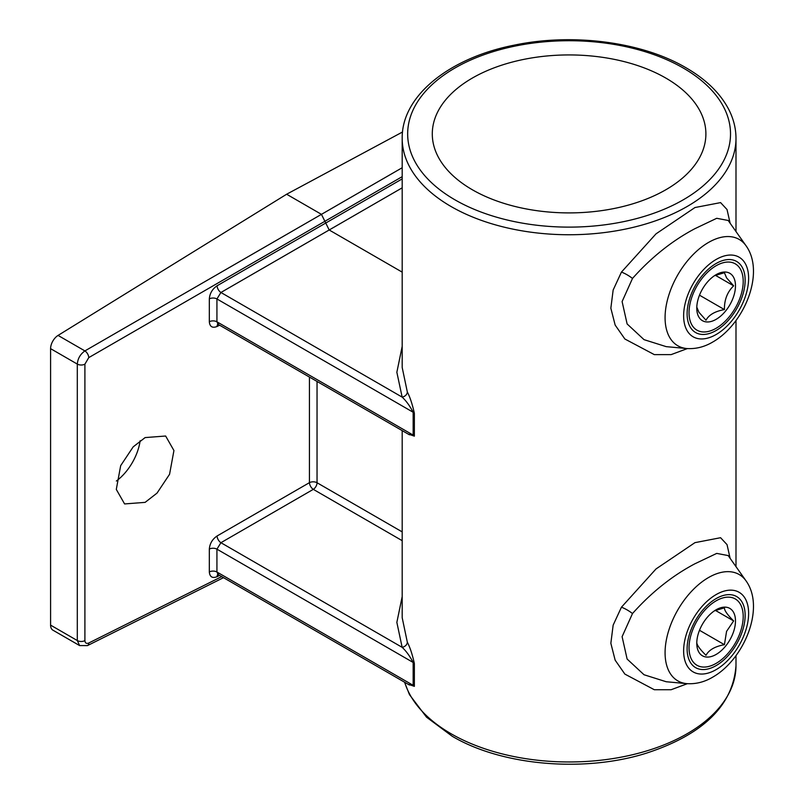 <?xml version="1.0" encoding="UTF-8"?>
<svg xmlns="http://www.w3.org/2000/svg" width="804" height="804" viewBox="0 0 804 804"><rect width="100%" height="100%" fill="white"/><g stroke="black" fill="none" stroke-linecap="round" stroke-linejoin="round"><path stroke-width="1.21" d="M728.173 220.467L716.716 218.296L694.746 228.758C672.074 240.788 651.33 257.35 632.497 278.435L622.105 301.57L627.12 323.952L644.024 339.65L666.204 346.645L686.727 348.524A61.385 35.446 -60 0 1 666.566 303.781A61.385 35.446 -60 0 1 708.485 242.466A61.385 35.446 -60 0 1 746.052 245.773L728.112 220.376M687.39 348.584L671.139 354.614L654.325 354.624L624.879 339.007L615.15 325.067L610.849 308.193L613.15 290.043L621.442 272.094L656.024 233.843L694.947 207.543L720.585 202.608L727.027 209.522L730.143 223.261M728.173 555.574L716.716 553.403L694.746 563.855C672.074 575.895 651.33 592.458 632.497 613.542L622.105 636.667L627.12 659.049L644.024 674.747L666.204 681.742L686.727 683.631A61.385 35.446 -60 0 1 666.566 638.889A61.385 35.446 -60 0 1 708.485 577.563A61.385 35.446 -60 0 1 746.052 580.88L728.122 555.504M687.39 683.681L671.139 689.721L654.325 689.731L624.879 674.104L615.15 660.164L610.849 643.29L613.15 625.15L621.442 607.201L656.024 568.941L694.947 542.65L720.585 537.715L727.027 544.62L730.143 558.368M716.123 665.611A41.044 23.698 120 0 0 742.936 629.442A41.044 23.698 120 0 0 736.645 596.558A41.044 23.698 120 0 0 716.123 598.588A41.044 23.698 120 0 0 689.319 634.758A41.044 23.698 120 0 0 695.611 667.642A41.044 23.698 120 0 0 716.123 665.611M716.123 330.514A41.044 23.698 120 0 0 742.936 294.344A41.044 23.698 120 0 0 736.645 261.461A41.044 23.698 120 0 0 716.123 263.491A41.044 23.698 120 0 0 689.319 299.661A41.044 23.698 120 0 0 695.611 332.544A41.044 23.698 120 0 0 716.123 330.514M140.137 440.743A39.677 22.904 -60 0 1 116.359 481.013M145.112 437.587L165.644 436.019L173.935 450.541L169.564 474.29L157.031 493.103L145.112 502.369L124.59 503.937L116.299 489.415L120.67 465.667L133.193 446.853L145.112 437.587M665.823 78.068A136.801 78.983 0 0 0 516.741 60.943A136.801 78.983 0 0 0 432.291 133.916A136.801 78.983 0 0 0 472.35 189.764A136.801 78.983 0 0 0 621.442 206.889A136.801 78.983 0 0 0 705.892 133.916A136.801 78.983 0 0 0 665.823 78.068M402.191 272.134L329.188 229.984L321.449 214.346L286.626 194.236L58.059 335.419L84.902 350.916A5.467 2.935 60 0 1 88.772 357.609L84.902 364.162L84.902 640.627C85.144 643.13 86.43 643.924 88.772 643.009L221.703 576.619M402.533 131.997L286.626 194.236M84.902 364.162A5.467 3.156 0 0 1 77.305 364.081L50.592 348.655L50.592 625.13L77.305 640.547L77.305 364.081C77.767 358.574 80.299 354.192 84.902 350.916L402.191 167.734M50.592 348.655A10.944 6.321 -60 0 1 58.059 335.419M79.626 645.592L52.853 630.135A10.944 6.321 -60 0 1 50.592 625.13M402.191 138.388C401.558 96.008 449.145 57.988 513.867 45.225C572.398 32.813 641.944 41.808 685.973 67.747C706.173 79.445 720.505 93.475 728.957 109.846C733.62 119.092 735.961 128.61 735.992 138.388A166.9 96.359 180 0 1 632.959 227.411A166.9 96.359 180 0 1 451.074 206.527A166.9 96.359 180 0 1 402.191 138.388L402.191 367.498L407.316 391.95C410.02 397.156 412.372 404.271 414.361 413.296L414.361 436.15L407.94 433.939M402.191 430.612L402.191 617.713L407.316 642.165C410.02 647.361 412.372 654.476 414.361 663.511L414.361 686.355L407.94 684.144M88.772 643.009A5.467 3.156 -116.5 0 1 87.485 645.592L79.606 645.582L77.305 640.547A5.467 3.156 0 0 0 84.902 640.627M219.623 575.423L217.06 576.699C212.367 578.518 209.794 576.93 209.321 571.935L209.321 549.092C209.794 543.584 212.367 539.223 217.06 535.997A5.467 2.935 -120 0 0 220.919 542.7L216.929 549.162L216.929 572.016L218.135 574.558L409.266 684.918L413.155 685.309L413.155 662.456C409.769 656.024 406.1 650.979 402.151 647.331A5.467 4.271 156.8 0 0 407.316 642.165M218.135 574.558L217.582 574.388L218.346 574.116M219.623 325.208L217.06 326.494C212.367 328.313 209.794 326.726 209.321 321.731L209.321 298.877C209.794 293.38 212.367 289.018 217.06 285.792A5.467 2.935 -120 0 0 220.919 292.485L216.929 298.957L216.929 321.801L218.135 324.354L409.266 434.703L413.155 435.095L413.155 412.251C409.769 405.809 406.1 400.764 402.151 397.116A5.467 4.271 156.8 0 0 407.316 391.95M218.135 324.354L217.582 324.173L218.346 323.911M217.06 576.699A5.467 3.156 63.5 0 1 217.884 574.448M217.06 535.997L309.439 482.661A5.467 2.935 -120 0 0 313.309 489.355L220.919 542.7L402.151 647.331L396.854 622.376L402.191 596.548M217.06 326.494A5.467 3.156 63.5 0 1 217.884 324.233M696.777 642.215C696.606 644.687 699.681 649.059 705.992 655.32C708.867 649.954 715.007 646.406 724.424 644.687L726.565 631.381L733.64 620.929C727.379 614.738 724.303 610.367 724.424 607.824L714.394 610.849M699.369 630.607A27.356 15.799 120 0 0 696.777 643.27A27.356 15.799 120 0 0 711.118 656.577A27.356 15.799 120 0 0 732.886 633.602A27.356 15.799 120 0 0 732.886 611.261A27.356 15.799 120 0 0 716.123 609.764A27.356 15.799 120 0 0 699.369 630.607M729.67 597.201A38.301 22.12 120 0 0 692.666 630.004A38.301 22.12 120 0 0 702.585 667.008A38.301 22.12 120 0 0 739.579 634.195A38.301 22.12 120 0 0 729.67 597.201M715.399 610.397L733.64 620.929M699.5 630.286L724.424 644.687M696.777 307.108L698.917 312.243L705.992 320.223C708.867 314.846 715.007 311.299 724.424 309.58C724.253 299.872 727.329 291.963 733.64 285.832L726.565 277.852L724.424 272.717L714.394 275.752M699.369 317.841A27.356 15.799 120 0 0 725.801 310.766A27.356 15.799 120 0 0 732.886 276.154A27.356 15.799 120 0 0 716.123 274.656A27.356 15.799 120 0 0 696.777 308.173A27.356 15.799 120 0 0 699.369 317.841M702.585 277.732A38.301 22.12 120 0 0 692.666 326.183A38.301 22.12 120 0 0 729.67 316.263A38.301 22.12 120 0 0 739.579 267.822A38.301 22.12 120 0 0 702.585 277.732M715.399 275.3L733.64 285.832M699.5 295.189L724.424 309.58M621.442 272.094A16.412 5.608 -146.3 0 1 632.497 278.435M621.442 607.201A16.412 5.608 -146.3 0 1 632.497 613.542M716.123 259.471A45.959 26.532 120 0 0 683.631 315.761A45.959 26.532 120 0 0 716.123 334.524A45.959 26.532 120 0 0 748.624 278.234A45.959 26.532 120 0 0 716.123 259.471M716.123 594.578A45.959 26.532 120 0 0 683.631 650.868A45.959 26.532 120 0 0 716.123 669.631A45.959 26.532 120 0 0 748.624 613.341A45.959 26.532 120 0 0 716.123 594.578M454.943 199.824A161.433 93.204 0 0 0 683.239 199.824A161.433 93.204 0 0 0 683.239 68.018A161.433 93.204 0 0 0 454.943 68.018A161.433 93.204 0 0 0 454.943 199.824M404.703 682.274A166.9 96.359 0 0 0 451.074 733.75A166.9 96.359 0 0 0 632.959 754.634A166.9 96.359 0 0 0 735.992 665.611C733.077 705.289 703.359 734.434 646.838 753.026C584.729 772.855 502.018 765.83 452.21 736.253L426.532 717.178L409.477 694.646L404.523 682.164M402.191 176.659L88.772 357.609M317.037 381.458L317.037 482.742A5.467 3.156 180 0 0 309.439 482.661L309.439 377.066M217.06 285.792L402.191 178.9M402.191 187.834L220.919 292.485L402.151 397.116L396.854 372.272L402.191 346.343M402.191 540.67L313.309 489.355A5.467 3.156 -60 0 0 317.037 482.742L402.191 531.896M209.321 571.935A5.467 3.156 180 0 1 216.929 572.016L413.155 685.309A5.467 3.156 180 0 1 414.361 686.355M414.361 663.511A5.467 3.156 180 0 0 413.155 662.456L216.929 549.162A5.467 3.156 180 0 0 209.321 549.092M209.321 321.731A5.467 3.156 180 0 1 216.929 321.801L413.155 435.095A5.467 3.156 180 0 1 414.361 436.15M414.361 413.296A5.467 3.156 180 0 0 413.155 412.251L216.929 298.957A5.467 3.156 180 0 0 209.321 298.877M686.727 348.524C695.701 349.137 704.364 346.976 712.726 342.042C744.052 324.263 765.498 272.868 746.052 245.773M686.727 683.631C695.701 684.244 704.364 682.083 712.726 677.149C744.052 659.37 765.498 607.965 746.052 580.88M735.992 138.388L735.992 231.542M735.992 320.545L735.992 566.639M735.992 655.652L735.992 665.611M87.485 645.592L223.512 577.664"/></g></svg>
